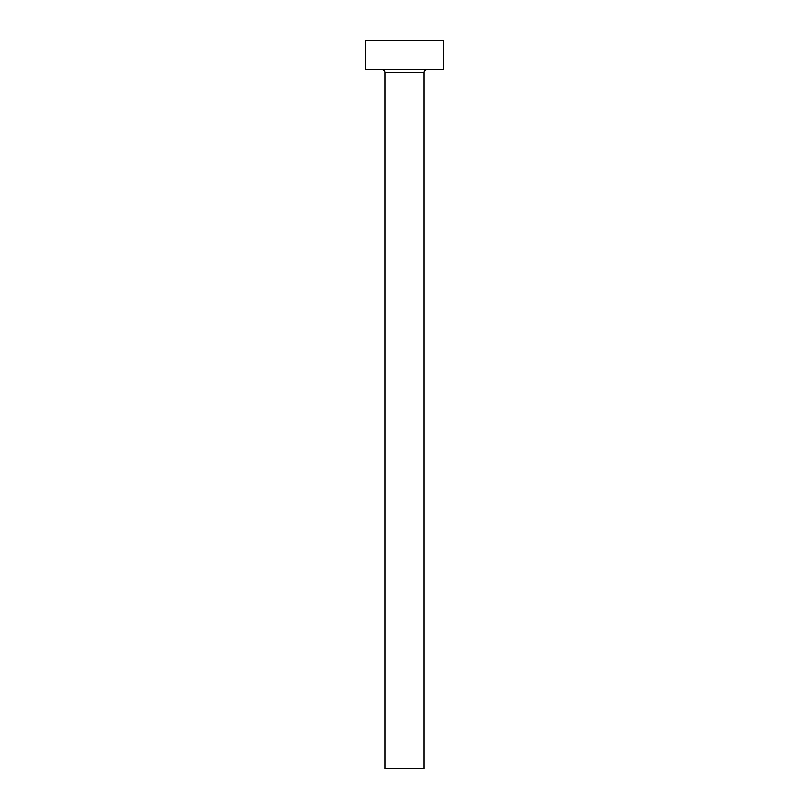 <?xml version="1.0" encoding="UTF-8"?>
<svg xmlns="http://www.w3.org/2000/svg" width="809" height="809" viewBox="0 0 809 809"><rect width="100%" height="100%" fill="white"/><g stroke="black" fill="none" stroke-linecap="round" stroke-linejoin="round"><path stroke-width="1.21" d="M423.916 72.486A2.912 2.912 0 0 1 426.828 69.574A2.912 2.912 0 0 0 423.916 72.486L385.084 72.486L385.084 768.55L423.916 768.55L423.916 72.486L423.916 768.55L385.084 768.55L385.084 72.486A2.912 2.912 0 0 0 382.172 69.574A2.912 2.912 0 0 1 385.084 72.486L423.916 72.486M365.668 40.45L365.668 69.574L443.332 69.574L443.332 40.45L365.668 40.45L365.668 69.574L443.332 69.574L443.332 40.45L365.668 40.45"/></g></svg>
